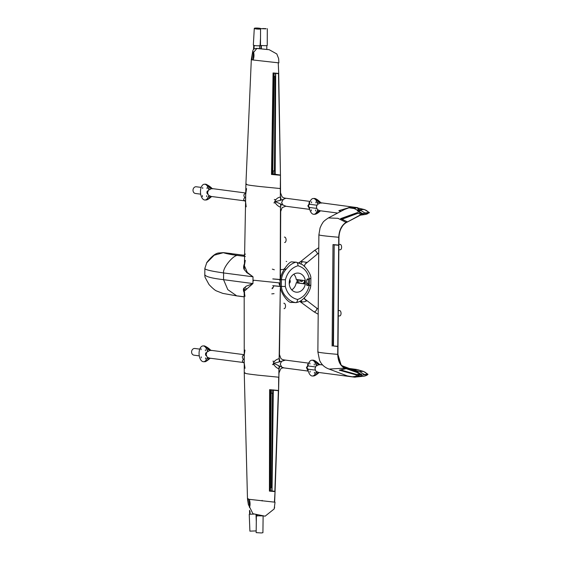 <?xml version="1.0" encoding="UTF-8"?>
<svg xmlns="http://www.w3.org/2000/svg" width="561" height="561" viewBox="0 0 561 561"><rect width="100%" height="100%" fill="white"/><g stroke="black" fill="none" stroke-linecap="round" stroke-linejoin="round"><path stroke-width="0.84" d="M274.497 170.874L273.256 170.895L274.497 170.874M273.333 174.233L274.469 174.247M274.182 76.534L275.325 76.541M275.353 73.175L274.105 73.189L275.353 73.175M280.458 175.06L275.192 174.261L275.689 73.168L278.712 73.638L280.458 175.06L278.494 73.652L273.999 73.246L272.73 174.373L280.458 175.06L278.712 73.638M274.813 73.119L274.21 73.126M272.73 174.373L274.133 76.584M341.803 219.113L358.36 213.117L361.067 214.807L347.483 221.939L361.003 214.568L347.483 221.939L341.838 219.106M357.645 213.208L357.476 212.57L340.576 218.643L347.287 221.77L346.102 222.668C341.761 225.41 339.384 230.269 338.956 237.247L338.739 237.261C339.188 230.143 341.635 225.192 346.095 222.401L347.483 221.939M358.36 213.117L342.252 219.141M262.772 28.534L266.096 28.667L262.772 28.534M265.746 28.849L260.556 28.646L265.746 28.849M267.309 28.674L267.239 45.532L265.676 45.707L260.479 45.504L260.556 28.646M262.723 515.727L263.13 515.882L262.913 532.712L261.349 532.95L256.153 532.62L256.377 515.797L256.791 515.65M263.13 515.882L256.377 515.797M272.562 393.226L271.419 393.219M271.482 389.846L272.358 389.93M271.734 487.558L270.493 487.579L271.734 487.558M271.706 490.924L270.57 490.917M273.312 389.874L272.043 490.917L275.065 491.394L278.579 390.673L275.865 390.26M270.353 490.994L270.844 389.986L278.361 390.687L274.848 491.401L270.353 490.994M341.979 365.8L346.144 368.633L359.678 373.458L346.207 368.388M359.678 373.458L357.546 371.971M342.084 365.835L357.645 372.013M356.572 374.468L359.615 373.703M346.144 368.633L340.632 369.994M356.95 374.566L340.941 370.015M335.233 244.785L336.074 244.862M334.181 244.891L333.465 345.976L333.066 345.892L334.181 244.891M337.771 245.003L338.886 245.269L338.01 346.34L333.465 345.976M337.785 346.347L338.669 245.283L334.349 244.905M334.637 244.736L333.949 244.827M338.669 245.283L338.01 346.34M297.035 279.553L297.028 280.745M297.021 281.44L297.007 282.793M298.831 283.032L298.859 279.792M297.575 282.863L297.603 279.623M286.173 261.391L286.545 261.503M284.301 268.593L284.343 268.964M273.607 286.755L273.586 286.012M272.148 288.116L273.438 287.05M272.955 288.038L272.057 288.74M280.416 204.099A5.407 3.45 -62.2 0 1 280.465 207.177C277.961 206.245 276.012 204.421 274.631 201.708C275.858 199.057 277.779 197.507 280.381 197.065L280.318 188.573L280.409 196.399L281.243 200.102L275.163 201.609L285.893 206.203M280.269 200.305A5.407 3.717 -109.5 0 0 280.381 197.065L280.409 196.399M246.7 184.127C245.024 184.941 253.902 185.761 259.329 186.469L280.528 188.566L280.556 192.907M285.198 198.173L285.549 198.405L281.243 200.102M283.263 199.358L281.629 202.458L282.947 205.228L281.629 202.458L283.263 199.358L285.549 198.405L283.263 199.358M310.135 201.441L285.219 198.173C283.677 197.949 282.583 197.395 281.938 196.518L280.577 192.886M245.339 200.936C243.355 200.34 243.172 199.239 244.813 197.626C243.341 195.586 243.621 194.155 245.641 193.328M209.421 195.663L208.643 195.558L207.5 192.732L208.692 189.702L209.47 189.8L208.369 188.426L210.179 187.802L205.642 184.197L204.4 184.211A7.91 4.236 -92.3 0 0 200.48 191.918A7.91 4.236 -92.3 0 0 204.66 199.996A7.91 4.236 -92.3 0 0 205.053 200.011A7.91 4.236 -92.3 0 0 208.292 196.75L209.421 195.663L211.083 196.441L245.564 200.964M211.259 188.713A2.027 1.206 78.3 0 1 210.179 187.802L212.661 188.798L211.259 188.713L209.47 189.8M206.743 196.701L206.721 195.684L206.743 196.701M280.493 207.836L280.156 279.539L280.465 207.177L281.306 204.449M208.369 188.426A7.91 4.236 -92.3 0 0 204.793 184.225A7.91 4.236 -92.3 0 0 204.4 184.211M200.691 194.162L195.417 193.475A3.38 2.84 -82.5 0 1 193.019 189.997A3.38 2.84 -82.5 0 1 195.887 186.75A3.38 2.84 -82.5 0 1 196.301 186.771L201.182 187.409M205.256 184.176L205.887 184.204C208.426 185.389 210.501 186.82 212.1 188.496L212.395 188.615M211.637 196.518L210.095 197.156A2.027 1.248 96 0 1 211.174 196.455L211.083 196.441M205.501 199.961C206.869 200.039 208.397 199.106 210.095 197.156L208.292 196.75M202.381 195.593L202.402 196.602L202.381 195.593M207.065 188.629L207.079 187.619L207.065 188.629M202.703 188.538L202.689 187.521L202.703 188.538M246.581 188.629L245.641 194.429L245.494 201.189L246.188 206.792M280.696 211.245L280.388 277.653M252.92 276.692L246.602 272.485C245.409 270.072 242.261 269.827 244.252 264.112L244.624 263.74M245.283 260.36L244.386 265.704L247.317 272.492L253.011 276.797L223.608 272.941C210.01 270.998 203.797 269.406 204.975 268.158M206.567 262.948L214.204 255.206L223.383 252.674C225.971 253.621 230.844 254.568 238.011 255.507L245.346 256.468M291.334 302.358L295.717 302.603C292.428 302.176 289.469 300.486 286.846 297.526L286.348 297C283.487 294.223 281.818 290.703 281.341 286.447L281.398 279.708L280.612 279.644C279.595 274.897 288.922 260.613 292.183 261.931L296.068 262.176C292.772 262.983 289.778 264.974 287.099 268.158L286.594 268.726C283.684 271.734 281.952 275.395 281.398 279.708L285.395 279.764C287.386 272.443 291.538 267.779 297.856 265.781M252.955 283.607L245.97 286.292C244.94 288.017 242.156 287.604 244.007 292.246L244.252 292.498M244.968 296.362L244.161 291.348L252.934 283.557L223.551 279.673L223.608 272.941C222.324 268.165 233.937 254.112 238.011 255.507M279.469 354.496L280.311 288.151L279.469 354.496L280.773 358.227C281.391 359.096 282.485 359.657 284.055 359.917L285.472 360.106L281.587 361.291L280.22 364.166L281.804 367.139L273.754 363.318L281.587 361.291L280.22 364.166L281.804 367.139L284.076 367.904M280.297 288.284L279.14 358.71C276.622 359.208 274.652 360.674 273.221 363.1C274.406 365.989 276.293 367.883 278.88 368.78L278.88 377.223L278.894 369.447L279.799 366.165M279.448 354.629L279.14 358.71A5.407 3.71 70.5 0 1 279.034 362.027M252.955 283.536L252.983 280.163L280.128 282.975L280.1 286.405M245.052 372.792C243.383 373.605 252.261 374.425 257.688 375.134L278.88 377.223L278.985 372.904M245.017 368.275L244.175 362.75L244.14 356.025L244.94 350.05M280.009 286.341L272.73 285.675M279.883 286.454L272.73 285.717M278.824 365.772A5.407 3.464 117.8 0 1 278.88 368.78L278.894 369.447M308.725 363.156L283.354 359.825M279.182 358.051L279.932 361.852M209.849 350.429L211.252 350.506L208.762 349.51L206.96 350.134L208.061 351.509L209.849 350.429A2.027 1.206 -101.7 0 1 208.762 349.51L204.232 345.906L202.991 345.92A7.91 4.236 87.7 0 1 203.384 345.941A7.91 4.236 87.7 0 1 206.96 350.134M244.175 362.75L244.21 363.332L243.558 362.518L209.674 358.156L207.233 357.273L206.09 354.44L207.282 351.41L208.061 351.509M244 355.008C241.994 355.884 241.798 357.322 243.404 359.335C241.896 360.996 242.156 362.111 244.168 362.679M205.396 350.786L205.382 349.776L205.396 350.786M272.793 278.943L280.156 279.609L280.107 286.348M201.041 349.734L201.02 348.725L201.041 349.734M205.585 358.921L205.564 357.904L205.585 358.921M201.224 357.869L201.21 356.859L201.224 357.869M206.476 352.624L206.413 352.617A1.62 0.87 -92.3 0 0 206.168 352.645A1.62 0.87 -92.3 0 0 205.529 354.11A1.62 0.87 -92.3 0 0 206.301 355.821M208.012 357.371L206.883 358.458A7.91 4.236 87.7 0 1 203.636 361.726A7.91 4.236 87.7 0 1 203.243 361.705A7.91 4.236 87.7 0 1 199.071 353.633A7.91 4.236 87.7 0 1 202.991 345.92M206.883 358.458L208.685 358.865C206.988 360.814 205.459 361.747 204.092 361.67M295.717 302.603C296.818 302.547 297.435 301.502 297.561 299.469C291.278 297.989 287.204 293.662 285.339 286.503L285.395 279.764M296.271 262.183C297.323 262.513 297.905 263.705 298.017 265.774C303.936 267.499 307.694 271.833 309.3 278.782L309.244 285.521C307.512 292.604 303.676 297.253 297.723 299.462M299.756 301.425L302.091 301.979L301.04 300.626M304.321 297.603L304.847 299.371L306.516 300.878C305.85 301.481 304.371 301.846 302.091 301.979M309.048 280.142A1.353 1.136 97.5 0 0 306.769 280.234L306.734 284.28A1.353 1.136 -82.5 0 0 309.013 284.182L309.048 280.142L308.69 280.093L308.655 284.132A1.353 1.136 -82.5 0 1 307.519 285.528M305.415 282.309A9.6 8.071 -82.5 0 1 296.068 292.155A9.6 8.071 -82.5 0 1 289.224 282.975A9.6 8.071 -82.5 0 1 298.571 273.123A9.6 8.071 -82.5 0 1 305.415 282.309M291.755 289.883A9.6 8.071 97.5 0 0 296.201 282.807L304.911 283.95A9.6 8.071 -82.5 0 0 305.051 282.26L303.88 283.691M289.714 279.771A2.363 1.992 -82.5 0 1 290.24 281.37A2.363 1.992 -82.5 0 1 289.231 283.452M279.511 282.926A10.407 8.752 97.5 0 0 279.567 283.487L280.121 283.557M296.201 282.807L296.895 282.779A10.407 8.752 97.5 0 0 297.028 281.089A10.407 8.752 97.5 0 0 296.944 279.539M293.81 274.21A9.6 8.071 -82.5 0 1 296.236 279.448L304.939 280.591A9.6 8.071 -82.5 0 1 305.051 282.26M296.895 282.779L304.932 283.831M289.224 282.989A2.363 1.992 97.5 0 0 289.806 281.313A2.363 1.992 97.5 0 0 289.588 280.22M279.076 282.891A10.407 8.752 97.5 0 0 279.504 285.184M253.705 280.262L252.976 281.341M245.522 287.961L246.475 288.838M304.181 280.486L304.602 281.341L303.263 283.614M306.755 282.176L308.375 285.016M306.755 284.525L307.119 285.283M306.769 280.682L307.849 278.845M253.011 276.797L252.983 280.163M302.232 281.412L301.229 281.278A0.673 0.365 87.7 0 1 301.005 280.072M298.929 279.799L298.901 283.039M279.616 280.128L280.269 280.212M308.69 280.093A1.353 1.136 97.5 0 0 307.905 278.838M302.218 280.234A0.673 0.365 87.7 0 1 302.042 281.482L300.661 281.306A0.673 0.365 87.7 0 1 300.507 280.009M210.985 350.33L210.691 350.204C208.944 348.402 206.876 346.971 204.477 345.913L204.477 345.913A2.027 1.704 97.5 0 0 204.232 345.906M209.674 358.149L209.758 358.163A2.027 1.248 -84 0 0 208.685 358.865L210.151 358.283M199.772 349.124L194.884 348.479A3.38 2.84 97.5 0 0 194.478 348.465A3.38 2.84 97.5 0 0 191.603 351.705A3.38 2.84 97.5 0 0 194.008 355.183L199.281 355.877M339.559 315.92A2.707 1.452 -92.3 0 0 339.7 315.927A2.707 1.452 -92.3 0 0 341.039 313.29A2.707 1.452 -92.3 0 0 339.608 310.528A2.707 1.452 -92.3 0 0 339.475 310.528A2.707 1.452 -92.3 0 0 339.342 310.542M284.041 308.634A2.707 1.452 -92.3 0 0 284.175 308.641A2.707 1.452 -92.3 0 0 285.514 306.004A2.707 1.452 -92.3 0 0 284.09 303.242A2.707 1.452 -92.3 0 0 283.957 303.235A2.707 1.452 -92.3 0 0 283.824 303.256M206.792 262.555C211.707 256.216 215.817 253.011 219.12 252.962L223.453 252.625L244.547 255.381M284.399 237.1A2.707 1.452 87.7 0 1 284.532 237.086A2.707 1.452 87.7 0 1 284.665 237.093A2.707 1.452 87.7 0 1 286.096 239.856A2.707 1.452 87.7 0 1 284.757 242.485A2.707 1.452 87.7 0 1 284.623 242.478M339.917 244.386A2.707 1.452 87.7 0 1 340.05 244.372A2.707 1.452 87.7 0 1 340.19 244.379A2.707 1.452 87.7 0 1 341.614 247.142A2.707 1.452 87.7 0 1 340.275 249.771A2.707 1.452 87.7 0 1 340.141 249.771M318.725 253.067L317.168 254.21A2.3 0.933 -128.8 0 0 316.734 252.205A2.3 0.933 -128.8 0 0 314.693 250.543A2.3 0.933 -128.8 0 0 314.293 250.627L300.612 261.615L302.442 261.657L300.92 263.628M299.118 262.744L300.71 261.77M302.442 261.657L306.853 262.401L305.338 263.831C304.399 265.346 304.286 266.363 304.995 266.889M296.047 302.603C299.406 302.134 302.624 300.03 305.703 296.292C307.842 293.922 310.563 289.329 310.808 285.311L310.864 278.572C311.117 275.64 309.125 271.706 304.889 266.777L302.491 264.673L296.32 262.183M286.299 261.398L286.692 261.524M207.71 194.113A1.62 0.87 87.7 0 1 206.939 192.402A1.62 0.87 87.7 0 1 207.584 190.936A1.62 0.87 87.7 0 1 207.822 190.901L207.886 190.908M280.128 282.975L280.163 279.532M279.946 279.469L272.793 278.901M273.326 174.492L274.574 174.478L273.326 174.492M260.549 28.997A3.38 0.505 -176.7 0 1 259.463 29.102A3.38 0.505 -176.7 0 1 256.019 28.927A3.38 0.505 -176.7 0 1 254.287 28.387A3.38 0.505 -176.7 0 1 255.858 28.05A3.38 0.505 -176.7 0 1 260.795 28.562M260.514 37.959L260.087 45.448A3.38 0.505 -176.7 0 1 258.516 45.785A3.38 0.505 -176.7 0 1 255.073 45.609A3.38 0.505 -176.7 0 1 253.341 45.069L254.287 28.387M256.503 28.239L259.82 28.695L258.817 28.913L255.5 28.45L256.503 28.239M280.458 175.263L280.318 188.573L280.479 175.27L274.371 174.338L271.489 174.457L280.458 175.263L280.528 188.566M253.144 59.957L253.488 51.815C254.238 54.494 254.126 57.208 253.151 59.957L253.334 52.545M269.182 49.691L255.998 48.414C253.369 49.256 252.443 47.86 252.015 59.347L252.261 53.968L256.924 48.4L269.182 49.691L276.818 53.961L278.649 58.632L278.873 62.874L253.144 60.006M253.102 59.999C251.489 59.768 251.125 59.557 252.015 59.347L251.321 59.494L245.9 184.296L244.337 269.413M278.719 73.442L278.235 62.818M278.698 73.435L273.067 72.951L271.489 174.457M274.406 170.867L275.065 76.619M248.179 499.087L248.348 504.479L252.906 513.701L265.115 516.19L274.175 508.946L275.037 502.207L274.617 502.137L275.051 491.597L269.42 491.106L269.61 389.664L278.579 390.47L278.88 377.223L278.6 390.477M250.115 514.234L254.091 514.086L250.115 514.234L249.996 511.267M256.181 530.909L249.897 531.141L249.245 514.255M249.372 506.758L249.308 499.339L275.037 502.207M249.308 499.381L249.315 499.381C250.241 502.397 250.304 505.124 249.512 507.565L249.273 499.325C247.653 499.101 247.289 498.883 248.179 498.68L247.485 498.827L248.348 504.479M269.42 491.106L275.051 491.597L274.399 502.144M270.563 491.177L271.812 491.156L270.563 491.177M272.464 393.289L271.482 487.537M278.67 377.237L278.579 390.47M284.546 360.071L281.587 361.291L284.546 360.071M315.156 370.113L308.003 369.18L306.909 367.595L308.031 365.947A7.91 4.236 87.7 0 1 308.255 364.664L306.453 367.609L307.905 370.681M353.935 376.999A2.027 1.101 -81.2 0 1 353.844 376.999L354.945 377.181A2.027 1.466 -91.2 0 0 355.071 377.181L355.071 377.181A2.027 1.466 -91.2 0 0 355.176 377.174L359.945 376.179L363.444 374.797L366.599 374.72C366.684 375.463 365.351 376.01 362.602 376.354L354.622 377.139A2.027 2.013 -59.5 0 1 354.222 377.104L347.217 375.884L329.104 369.068L344.819 368.135L346.004 368.584L339.251 370.162L356.06 374.853L359.748 373.752L360.702 374.11L355.548 376.319L352.722 376.733L354.622 377.139M347.28 375.982L341.586 373.759M308.227 364.166L307.477 364.559L308.606 363.472A7.91 4.236 87.7 0 1 311.846 360.204A7.91 4.236 87.7 0 1 315.815 364.419L316.923 365.8L316.138 365.695L314.945 368.724L316.088 371.557L316.867 371.655L315.745 372.742L317.54 373.149C315.85 375.099 314.314 376.031 312.947 375.954M316.867 371.655L318.62 372.448A2.027 1.248 96 0 0 317.54 373.149L319.006 372.567M283.915 367.897L308.22 371.087M310.086 372.153L310.065 371.144L310.086 372.153M341.733 365.688L346.074 368.339L344.819 368.135C340.408 366.06 338.038 361.473 337.715 354.37C334.454 354.075 316.088 352.574 318.087 351.775M336.888 346.277L338.002 346.544L337.939 354.363C338.01 358.633 339.068 362.154 341.102 364.93L344.833 367.869L342.182 366.13M356.957 371.592L341.663 365.604L354.79 370.533L359.818 373.507L356.922 371.712M360.765 373.864L361.712 374.489L355.548 376.319A10.14 8.829 80.8 0 0 357.939 376.585M342.203 366.172L341.095 364.923L337.932 354.433M334.349 346.06L335.19 346.13M337.785 346.551L337.715 354.37L338.01 346.544L333.62 345.99M332.112 346.053L332.996 244.582L338.669 245.08L338.739 237.261C335.478 236.959 317.112 235.466 319.104 234.666M338.893 245.073L338.963 237.254L338.669 245.08M347.35 222.009L346.102 222.668C343.781 223.25 338.5 230.662 338.963 237.254M340.45 211.595L338.858 210.641L350.345 207.261L344.426 209.505L328.36 217.941L337.96 218.32L346.095 222.401M360.428 215.144L364.426 214.583C366.957 214.232 368.149 213.706 368.009 213.012L364.867 213.222L361.2 214.737L363.114 213.496L362.231 213.503L356.999 209.961A10.14 8.597 -65.4 0 1 359.398 209.541L364.853 212.97L369.362 212.556L364.566 209.59A2.027 1.564 -70.3 0 0 364.061 209.519L356.656 207.675L359.398 209.541M362.231 213.503A10.14 6.634 114.6 0 1 361.572 213.818L362.161 214.232L361.2 214.737L357.476 212.57M363.17 213.734L364.867 213.222M361.572 213.818L357.869 211.259L356.999 209.961L354.194 208.552L348.753 207.738A6.76 0.519 -109.1 0 0 348.753 207.507M369.362 212.556L368.009 212.759C368.114 211.441 366.796 210.361 364.061 209.519L359.741 209.695A10.14 8.569 -65.6 0 0 357.238 210.158M366.319 212.822L360.884 214.723L364.741 214.533M355.408 208.201L354.194 208.552L355.702 207.879L350.345 207.261L355.323 208.18A2.027 1.052 76.7 0 1 355.408 208.201L356.656 207.675A2.027 1.459 82.8 0 0 356.424 207.633L364.566 209.59M356.424 207.633L355.702 207.879A2.027 1.964 27.4 0 1 356.095 207.858M317.224 202.71L319.034 202.086A2.027 1.206 -101.7 0 0 320.114 203.005L318.332 204.085L317.224 202.71A7.91 4.236 -92.3 0 0 313.655 198.517A7.91 4.236 -92.3 0 0 313.262 198.496A7.91 4.236 -92.3 0 0 310.016 201.764L308.887 202.851L309.665 202.949L307.863 205.901L309.616 208.811L309.104 208.811M309.314 208.973L309.938 210.087A7.91 4.236 -92.3 0 0 313.908 214.302A7.91 4.236 -92.3 0 0 317.154 211.034L318.283 209.947L319.938 210.726L337.673 213.054M318.332 204.085L317.554 203.987L316.355 207.016L317.498 209.849L318.283 209.947M315.598 210.985L315.584 209.975L315.598 210.985M316.741 205.2L309.441 204.239L308.319 205.88L309.413 207.465L316.572 208.404M341.151 211.231L338.858 210.641M319.938 210.726L320.029 210.74A2.027 1.248 -84 0 0 318.95 211.441L314.756 214.267C316.025 214.281 317.94 213.124 320.513 210.789L318.95 211.441L317.154 211.034M315.934 201.911L315.948 202.921L315.934 201.911M311.565 201.813L311.586 202.823L311.565 201.813M309.665 202.949A7.91 4.236 -92.3 0 0 309.441 204.239M320.114 203.005L321.516 203.082L319.034 202.086L314.497 198.482L313.262 198.496M357.638 207.675L320.962 202.78C317.835 199.73 315.555 198.285 314.111 198.461M309.413 207.465A7.91 4.236 -92.3 0 0 309.616 208.811M311.243 209.877L311.257 210.887L311.243 209.877M360.169 374.222A10.14 7.041 -105.9 0 1 360.821 374.46M356.06 374.853L356.179 374.425M364.909 374.79L359.51 371.522L356.025 370.541C354.398 369.636 354.966 369.362 357.743 369.713L363.584 371.459L367.953 374.264L363.458 374.545M353.907 370.204L359.51 371.522L363.058 371.382C365.576 372.202 366.761 373.233 366.599 374.468L367.953 374.264M361.768 374.243L361.081 374.257M355.176 370.548A6.76 4.32 105.8 0 0 356.025 370.541L354.615 369.629L351.123 369.152M352.911 369.825A6.76 5.989 101.8 0 0 354.615 369.629L356.48 369.426L363.584 371.459M315.745 372.742A7.91 4.236 87.7 0 1 312.498 376.01A7.91 4.236 87.7 0 1 312.105 375.989A7.91 4.236 87.7 0 1 308.529 371.796L307.694 370.519M314.44 373.205L314.426 372.195L314.44 373.205M308.206 370.519A7.91 4.236 87.7 0 1 308.003 369.18M309.896 364.026L309.882 363.009L309.896 364.026M314.251 365.071L314.237 364.061L314.251 365.071M308.031 365.947L315.331 366.908M308.255 364.664L307.898 364.461M311.846 360.204L312.701 360.169L317.624 363.801L315.815 364.419M312.701 360.169C314.209 360.043 316.488 361.48 319.546 364.489L322.715 364.994M320.107 364.797L317.624 363.801A2.027 1.206 78.3 0 0 318.704 364.713L320.107 364.797M316.923 365.8L318.704 364.713M271.145 390.014L270.549 487.558M204.779 275.171L205.046 277.26L209.036 284.56C212.591 288.312 215.122 290.451 216.63 290.984L222.829 293.396L236.784 295.892L227.808 289.658L223.551 279.673C212.205 278.34 205.992 276.748 204.919 274.897M237.661 295.935L244.147 296.79M291.825 302.358C288.536 304.174 279.448 291.292 280.556 286.383L285.339 286.503M309.244 285.521C310.864 285.437 311.215 285.318 310.282 285.163M309.3 278.782C310.927 278.698 311.271 278.579 310.338 278.431M304.427 298.725L316.586 308.024A2.3 1.129 126.2 0 1 316.313 310.296A2.3 1.129 126.2 0 1 314.153 311.839A2.3 1.129 126.2 0 1 313.872 311.734L300.205 301.741M306.383 284.953L307 285.03M280.212 286.39L280.276 279.588M308.655 284.132L309.013 284.182M244.547 255.311L231.006 253.607M300.661 281.306L301.229 281.278M254.203 45.455L253.993 49.059M261.356 45.651L261.342 48.863M257.247 516.015L257.268 514.739M362.161 214.232L362.588 214.007M357.869 211.259A10.14 8.997 130 0 0 358.479 211.09A10.14 8.667 -59.2 0 1 361.389 210.55M357.259 210.515A10.14 9.32 139.1 0 0 357.595 210.438A10.14 8.653 -63.2 0 1 360.267 209.947M357.041 210.087A10.14 9.502 151 0 0 357.133 210.073A10.14 8.583 -65.4 0 1 359.594 209.625M356.438 375.66A10.14 9.348 -112.6 0 1 357.041 375.807A10.14 8.976 74.9 0 0 359.945 376.179M355.814 376.038A10.14 9.67 -119.2 0 1 356.151 376.108A10.14 8.913 79 0 0 358.816 376.431M355.59 376.256A10.14 9.867 -131.4 0 1 355.681 376.27A10.14 8.822 80.8 0 0 358.135 376.55M355.786 376.235A10.14 8.808 80.9 0 0 358.283 376.529L362.602 376.354A2.027 1.606 82.2 0 0 362.736 376.34L362.736 376.34A2.027 1.606 82.2 0 0 362.876 376.312M274.574 174.275L274.602 170.902M275.458 73.379L275.43 76.577M273.74 73.189L272.373 174.296M274.105 73.253L274.077 76.562M273.221 174.261L273.256 170.895M271.342 390.035L271.314 393.247M270.458 490.945L270.493 487.579M278.593 390.68L275.079 491.401M270.493 389.909L270.093 490.938M271.812 490.959L271.84 487.586M272.695 390.161L272.667 393.254M356.747 374.566L340.66 370.001M342.049 365.821L357.595 371.992M245.676 192.984L212.388 188.615M280.717 211.392L282.127 207.619L285.668 206.231M211.651 196.504C208.973 198.931 207.058 200.095 205.901 199.975L205.053 200.011M245.374 200.936L244.771 200.789L245.515 201.743M245.935 193.356L245.536 193.475L245.641 194.429M206.813 262.527L204.842 268.431M204.856 268.417L204.793 275.156M244.147 296.86L236.784 295.892M244.175 288.052L244.252 372.96L247.485 498.827M210.978 350.323L244.14 354.678M283.964 367.904C282.562 367.714 281.398 368.163 280.479 369.257L279.006 372.932M210.242 358.213C207.409 360.604 205.403 362.027 204.492 361.691L203.636 361.726M295.247 302.603L295.885 302.61M316.586 308.024L318.241 309.104M245.192 289.434L244.764 289.203M318.192 314.223L313.872 311.734M244.14 356.025L244.294 355.036M244.652 292.779L244.161 291.348M203.839 345.885L204.477 345.913M339.7 315.927L338.276 315.983M274.056 293.662L271.776 293.88M339.475 310.528L338.325 310.57M286.215 269.154L281.131 269.61M243.684 255.199L244.554 254.687M244.968 254.392L245.381 254.077M274.308 269.771L272.323 269.14M340.05 244.372L338.9 244.421M340.275 249.771L338.851 249.834M318.774 247.731L314.293 250.627M300.612 261.615L298.915 262.667M304.988 264.287L317.168 254.21M231.875 253.649L223.446 252.625M275.072 202.977L273.859 202.816M275.591 199.639L274.301 199.471M273.656 364.685L272.45 364.531M274.196 361.347L272.884 361.179M259.491 48.618L259.659 45.665M266.805 49.543L266.826 45.637M260.886 48.8L260.893 45.609M253.502 49.543L253.74 45.329M278.649 58.632L276.818 53.961M252.261 53.968L251.321 59.494M256.805 514.661L256.791 515.952M262.12 500.391L262.113 500.966M262.723 515.629L262.716 516.029M274.175 508.946L274.645 507.109M249.512 510.251L249.659 514.241M256.3 521.723L256.019 514.521M275.065 491.597L274.631 502.144M367.939 374.489C366.599 375.554 364.867 376.172 362.736 376.34L354.468 377.153L318.529 372.441M329.545 369.222C324.805 367.665 321.481 364.685 319.56 360.281L317.863 351.929L318.886 234.821L320.065 227.934L321.726 224.316C323.424 222.408 321.67 222.422 328.409 217.92M360.414 215.151L364.573 214.568L369.348 212.78M285.598 206.224L309.63 209.372M314.756 214.267L313.908 214.302M312.498 376.01L313.347 375.975C314.476 376.08 316.39 374.923 319.104 372.497M349.349 368.486L356.48 369.426"/></g></svg>
